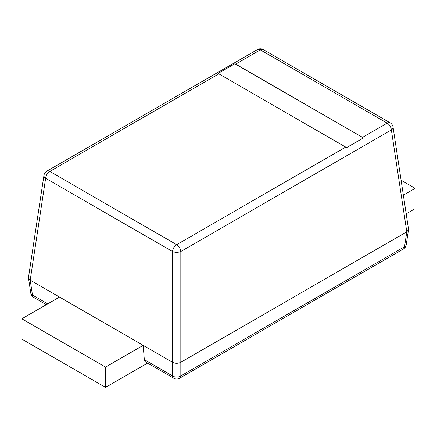 <?xml version="1.0" encoding="UTF-8"?>
<svg xmlns="http://www.w3.org/2000/svg" width="437" height="437" viewBox="0 0 437 437"><rect width="100%" height="100%" fill="white"/><g stroke="black" fill="none" stroke-linecap="round" stroke-linejoin="round"><path stroke-width="0.66" d="M218.844 73.848L345.694 147.089A5.916 3.414 60 0 1 346.525 147.662L363.376 137.934A5.916 3.414 -120 0 0 362.546 137.36L235.696 64.124A5.916 3.414 -120 0 0 234.86 63.736L218.008 73.465A5.916 3.414 60 0 1 218.844 73.848L49.807 171.441A5.916 3.414 120 0 0 45.639 178.258L30.202 280.139L172.489 362.289L172.489 251.493L45.639 178.258A5.916 3.392 -171.4 0 1 43.957 175.384L28.492 277.435L28.492 278.025L30.202 280.139L32.464 295.051A5.916 3.392 171.4 0 1 30.781 293.112L28.492 278.025M59.508 297.056L21.85 318.797L105.53 367.107L143.189 345.367L144.319 359.629A5.916 3.414 120 0 0 145.526 361.929L173.702 378.196A5.916 5.916 0 0 0 179.618 378.196A5.916 3.414 60 0 0 180.825 375.896A5.916 3.982 180 0 1 172.489 375.896L172.489 362.289C175.27 363.589 178.05 363.589 180.825 362.289L406.798 231.823L391.361 129.947L180.825 251.493A5.916 2.797 180 0 1 172.489 251.493A5.916 3.414 120 0 1 176.657 244.676L345.694 147.089M362.546 137.36L387.193 123.13A5.916 3.414 120 0 1 390.148 122.835A5.916 5.916 0 0 1 393.043 127.074A5.916 3.392 171.4 0 1 391.361 129.947A5.916 3.414 60 0 0 387.193 123.13L260.343 49.894L235.696 64.124M393.043 127.074L408.508 229.125L408.508 229.715L406.798 231.823L404.536 246.741A5.916 3.392 -171.4 0 0 406.219 244.796L408.508 229.715M363.376 137.934L234.86 63.736M401.1 180.241L415.15 188.352L403.362 195.159M415.15 188.352L415.15 208.646L406.186 213.819M21.85 318.797L21.85 339.09L105.53 387.401L147.591 363.12M105.53 367.107L105.53 387.401M46.333 304.66L33.671 297.351A5.916 3.414 120 0 1 32.464 295.051L47.72 303.862M144.319 359.629L172.489 375.896A5.916 3.414 120 0 0 173.702 378.196M390.148 122.835L263.298 49.599A5.916 5.916 0 0 0 257.382 49.599L46.852 171.151A5.916 3.414 -120 0 1 49.807 171.441L176.657 244.676A5.916 3.414 -120 0 1 180.825 251.493L180.825 375.896L404.536 246.741A5.916 3.414 -120 0 1 403.329 249.035A5.916 5.916 0 0 0 406.219 244.796M257.382 49.599A5.916 3.414 60 0 1 260.343 49.894A5.916 3.414 120 0 1 263.298 49.599M46.852 171.151A5.916 5.916 0 0 0 43.957 175.384M30.781 293.112A5.916 5.916 0 0 0 33.671 297.351M403.329 249.035L179.618 378.196"/></g></svg>
